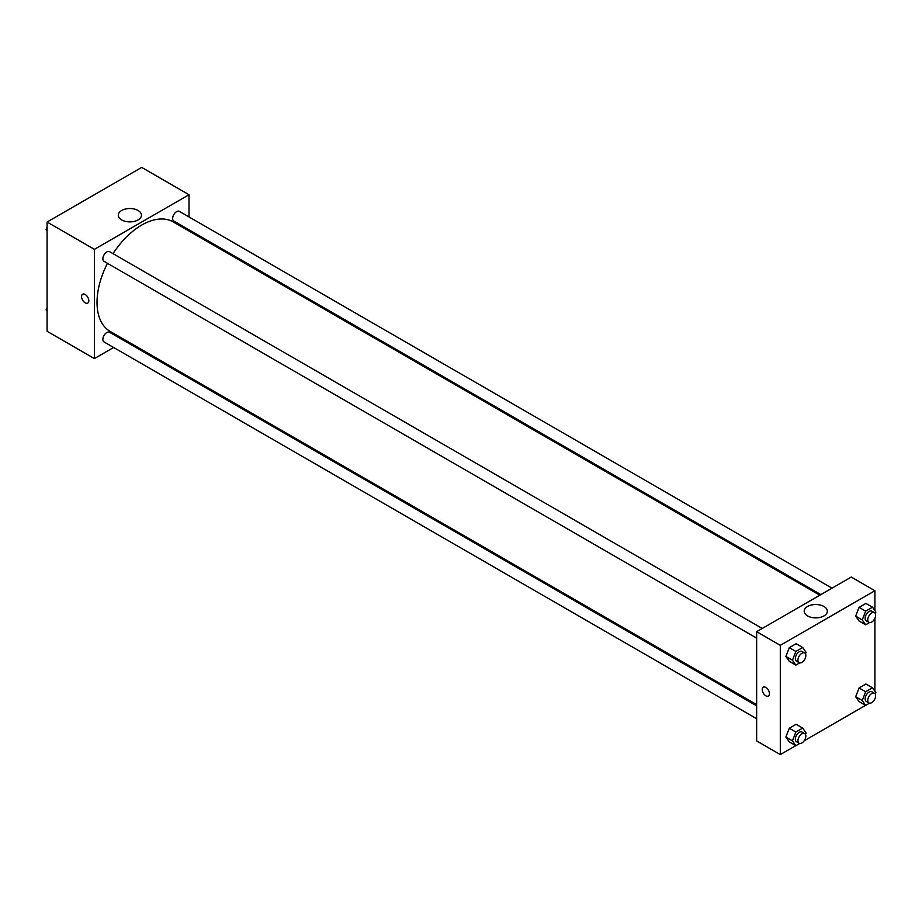 <?xml version="1.0" encoding="UTF-8"?>
<svg xmlns="http://www.w3.org/2000/svg" width="922" height="922" viewBox="0 0 922 922"><rect width="100%" height="100%" fill="white"/><g stroke="black" fill="none" stroke-linecap="round" stroke-linejoin="round"><path stroke-width="1.38" d="M113.625 347.479L94.401 358.589L47.091 331.275L47.091 222.029L141.7 167.412L189.01 194.726L189.01 216.935M189.01 229.809L189.01 231.007M121.692 210.481A11.571 6.684 180 0 1 134.301 209.029A11.571 6.684 180 0 1 141.446 215.206A11.571 6.684 180 0 1 129.875 221.891A11.571 6.684 180 0 1 118.304 215.206A11.571 6.684 180 0 1 121.692 210.481M94.401 358.589L94.401 249.343L47.091 222.029M94.401 249.343L189.01 194.726M132.676 221.683A11.571 6.684 0 0 0 127.075 221.683M82.646 294.233A5.106 2.95 -120 0 0 81.862 298.325A5.106 2.95 -120 0 0 85.204 302.831A5.106 2.95 60 0 1 81.862 298.325A5.106 2.95 60 0 1 82.646 294.233A5.106 2.95 60 0 1 87.751 297.184A5.106 2.95 60 0 1 87.751 303.084A5.106 2.95 60 0 1 85.204 302.831A5.106 2.95 -120 0 0 87.751 303.084M125.818 340.437L124.781 341.048M762.217 628.47L109.591 251.671A5.578 3.215 120 0 0 104.013 254.898A5.578 3.215 120 0 0 104.013 261.329L756.651 638.128M756.651 705.849L109.591 332.277A5.578 3.215 120 0 0 105.292 333.764A5.578 3.215 120 0 0 102.861 339.377A5.578 3.215 120 0 0 104.013 341.935L756.651 718.722M832.024 588.178L179.387 211.38A5.578 3.215 120 0 0 175.088 212.867A5.578 3.215 120 0 0 172.656 218.479A5.578 3.215 120 0 0 173.809 221.038L820.868 594.609M107.448 263.312A63.18 36.477 120 0 0 97.029 302.451A63.18 36.477 120 0 0 110.11 331.367L756.651 704.65M819.831 595.209L173.29 221.937A63.18 36.477 120 0 0 113.026 253.654M795.778 745.656L780.3 754.588L756.651 740.931L756.651 631.685L851.26 577.068L874.909 590.725L874.909 610.641M804.191 740.792L865.585 705.353M873.998 700.49L874.909 698.911M785.878 656.452L789.29 661.304L785.878 656.452L789.29 647.647L785.878 656.452L792.447 660.244L795.859 651.439L802.682 647.498L806.105 652.361L805.505 653.894M796.112 643.706L789.29 647.647L796.112 643.706L802.682 647.498M855.674 616.15L859.085 621.002L855.674 616.15L859.085 607.356L855.674 616.15L862.243 619.941L865.654 611.148L872.489 607.206L875.9 612.058L875.301 613.591M865.919 603.414L859.085 607.356L865.919 603.414L872.489 607.206M855.674 696.744L859.085 701.607L855.674 696.744L859.085 687.95L855.674 696.744L862.243 700.536L865.654 691.742L872.489 687.8L875.9 692.653L875.301 694.197M865.919 684.009L859.085 687.95L865.919 684.009L872.489 687.8M780.3 754.588L780.3 645.342L874.909 590.725M874.909 618.316L874.909 691.246M785.878 737.047L789.29 741.899L785.878 737.047L789.29 728.242L785.878 737.047L792.447 740.839L795.859 732.045L802.682 728.103L806.105 732.955L805.505 734.488M796.112 724.3L789.29 728.242L796.112 724.3L802.682 728.103M807.591 615.931A11.571 6.684 180 0 1 804.203 611.205A11.571 6.684 180 0 1 815.774 604.521A11.571 6.684 180 0 1 827.345 611.205A11.571 6.684 180 0 1 820.2 617.383A11.571 6.684 180 0 1 807.591 615.931M780.3 645.342L756.651 631.685M769.455 693.713A5.106 2.95 60 0 1 768.395 696.052A5.106 2.95 60 0 1 763.289 693.102A5.106 2.95 60 0 1 763.289 687.201A5.106 2.95 60 0 1 767.231 688.561A5.106 2.95 60 0 1 769.455 693.713M818.586 617.694A11.571 6.684 0 0 0 812.974 617.694M763.289 687.19A5.106 2.95 -120 0 0 763.289 693.09A5.106 2.95 -120 0 0 768.406 696.041M799.72 662.872L795.859 665.096L792.447 660.244M804.687 652.983L802.059 651.474A5.578 3.215 120 0 0 797.761 652.96A5.578 3.215 120 0 0 795.329 658.573A5.578 3.215 120 0 0 796.481 661.132L799.109 662.641A5.578 3.215 120 0 0 804.687 659.426A5.578 3.215 120 0 0 804.687 652.983A5.578 3.215 120 0 0 800.388 654.482A5.578 3.215 120 0 0 797.956 660.094A5.578 3.215 120 0 0 799.109 662.641M795.859 665.096L789.29 661.304M795.859 651.439L789.29 647.647M869.527 622.569L865.654 624.805L862.243 619.941M874.482 612.692L871.855 611.171A5.578 3.215 120 0 0 867.567 612.669A5.578 3.215 120 0 0 865.136 618.282A5.578 3.215 120 0 0 866.288 620.829L868.916 622.35A5.578 3.215 120 0 0 874.482 619.123A5.578 3.215 120 0 0 874.482 612.692A5.578 3.215 120 0 0 870.195 614.179A5.578 3.215 120 0 0 867.763 619.791A5.578 3.215 120 0 0 868.916 622.35M865.654 624.805L859.085 621.002M865.654 611.148L859.085 607.356M799.72 743.466L795.859 745.691L792.447 740.839M804.687 733.589L802.059 732.068A5.578 3.215 120 0 0 797.761 733.566A5.578 3.215 120 0 0 795.329 739.167A5.578 3.215 120 0 0 796.481 741.726L799.109 743.247A5.578 3.215 120 0 0 804.687 740.02A5.578 3.215 120 0 0 804.687 733.589A5.578 3.215 120 0 0 800.388 735.076A5.578 3.215 120 0 0 797.956 740.689A5.578 3.215 120 0 0 799.109 743.247M795.859 745.691L789.29 741.899M795.859 732.045L789.29 728.242M869.527 703.163L865.654 705.399L862.243 700.536M874.482 693.286L871.855 691.777A5.578 3.215 120 0 0 867.567 693.263A5.578 3.215 120 0 0 865.136 698.876A5.578 3.215 120 0 0 866.288 701.423L868.916 702.944A5.578 3.215 120 0 0 874.482 699.729A5.578 3.215 120 0 0 874.482 693.286A5.578 3.215 120 0 0 870.195 694.785A5.578 3.215 120 0 0 867.763 700.397A5.578 3.215 120 0 0 868.916 702.944M865.654 705.399L859.085 701.607M865.654 691.742L859.085 687.95M47.091 230.754L46.1 229.348L47.091 226.777M49.465 220.658L56.415 216.647M47.091 229.912L46.1 229.348M119.272 180.366L126.222 176.344M47.091 311.359L46.1 309.942L47.091 307.383M47.091 310.518L46.1 309.942"/></g></svg>
